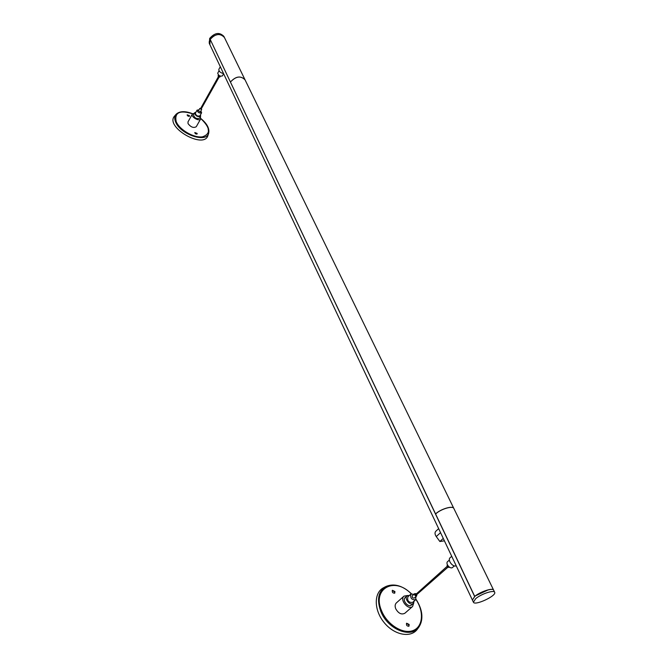 <?xml version="1.0" encoding="UTF-8"?>
<svg xmlns="http://www.w3.org/2000/svg" width="668" height="668" viewBox="0 0 668 668"><rect width="100%" height="100%" fill="white"/><g stroke="black" fill="none" stroke-linecap="round" stroke-linejoin="round"><path stroke-width="1" d="M474.806 596.424L472.41 600.056L474.706 596.499C480.108 591.815 493.042 587.539 493.66 590.203L494.654 592.24M474.631 596.466L210.245 39.521M209.852 44.614L210.153 39.521M245.022 79.776C240.639 75.467 235.779 76.219 230.427 82.03L210.203 39.429C215.338 33.659 220.081 33.008 224.415 37.483L244.981 79.692M453.831 508.44C452.921 505.317 440.513 509.024 435.561 513.942L230.443 82.064C235.829 76.235 240.705 75.501 245.056 79.859L453.797 508.365M493.627 590.128L493.627 590.128C493.001 587.481 480.15 591.714 474.723 596.39L474.848 596.39M474.723 596.39L435.594 514.009C440.554 509.091 452.979 505.375 453.873 508.515L493.594 590.061M488.133 589.919L475.716 595.722M472.435 600.131L473.403 602.177L475.716 598.628C481.127 593.952 494.07 589.66 494.687 592.307C496.767 595.814 474.505 606.135 473.403 602.177M224.373 37.4C221.375 30.21 206.178 37.542 209.777 44.447L472.376 599.989M209.36 43.562L209.677 38.427C214.804 32.615 219.547 31.955 223.914 36.448L224.339 37.316M444.412 540.838L439.87 541.514L436.262 536.571C434.81 534.367 434.651 532.613 435.77 531.302L438.651 528.639M439.87 541.514L443.268 538.416M394.922 591.506L392.4 590.303C391.982 592.316 392.776 593.251 394.771 593.1L394.922 591.506M409.158 624.463L406.628 623.227C406.144 625.29 406.929 626.267 408.975 626.175L409.158 624.463M407.672 595.489L403.99 596.132L396.358 602.92C394.98 604.315 394.78 606.285 395.765 608.832C398.47 613.458 401.501 614.927 404.858 613.249L412.582 606.519L413.784 602.853M394.563 593.242L394.546 591.84L392.233 590.504M408.766 626.308L408.766 624.797L406.461 623.419M385.628 586.638L383.607 587.715C373.779 592.625 373.738 609.942 384.108 622.534C394.312 635.276 411.171 638.357 417.533 628.955L419.02 626.885C411.538 639.017 387.782 629.59 380.844 611.454C376.61 599.655 378.255 591.355 385.795 586.546C393.978 583.106 402.528 585.51 411.455 593.769M403.99 596.132C399.372 599.747 408.34 610.635 412.582 606.519M409.517 595.33L407.121 595.848L405.192 597.559C401.852 600.173 408.34 608.039 411.396 605.066L413.35 603.363L414.227 600.991M407.121 595.848C403.781 598.461 410.286 606.335 413.35 603.363M414.026 594.253L410.929 594.077L407.897 596.766C407.046 600.757 408.607 602.653 412.582 602.427L415.638 599.764L415.964 596.566M410.929 594.077C410.085 598.085 411.655 599.973 415.638 599.764M416.064 593.71L414.753 593.61L412.323 595.756C411.981 597.384 412.624 598.161 414.243 598.069L416.682 595.931L416.79 594.587M414.753 593.61C414.411 595.246 415.053 596.023 416.682 595.931M447.894 567.232L416.08 595.205L415.312 594.837L447.142 566.339M447.41 564.811L447.209 564.986C446.909 566.631 447.585 567.416 449.23 567.357L449.43 567.182M449.389 560.034L447.627 561.596C445.13 563.533 450.324 569.654 452.587 567.433L454.365 565.88M451.718 556.302L450.182 557.663C447.184 559.934 452.77 567.491 456.202 565.788M452.395 557.73L453.914 560.945M189.478 115.689L187.199 114.829C187.524 116.048 188.292 116.491 189.487 116.157L189.478 115.689M197.127 133.408L194.831 132.548C195.148 133.792 195.916 134.243 197.135 133.901L197.127 133.408M194.355 113.226L192.351 114.078L187.992 121.902L188.034 123.605C190.839 127.212 193.586 128.248 196.267 126.711L200.667 118.929L200.375 116.741M189.32 116.316L187.149 115.063M196.968 134.059L194.78 132.773M174.615 116.015C164.311 126.878 204.157 149.882 207.957 135.387L208.658 133.274C206.479 143.294 180.093 134.377 175.567 121.86C174.315 118.754 174.473 116.24 176.051 114.32L174.615 116.015M192.351 114.078C190.572 116.775 199.298 121.852 200.667 118.929M195.933 112.166L194.605 112.775L193.511 114.746C194.371 117.944 196.375 119.113 199.515 118.253L200.625 116.29L200.475 114.812M194.605 112.775C195.473 115.973 197.486 117.142 200.625 116.29M199.031 109.819L197.077 110.12L195.348 113.201C196.008 115.614 197.519 116.499 199.891 115.856L201.619 112.775L200.884 110.905M197.077 110.12C197.736 112.533 199.248 113.418 201.619 112.775M200.634 108.333L199.799 108.45L198.421 110.905L200.275 111.99L201.661 109.535L201.327 108.742M199.799 108.45L201.661 109.535M219.104 77.087L201.076 109.193L200.383 108.926L218.394 76.67M218.503 75.058L218.044 75.885L219.939 77.004L220.407 76.177M219.029 70.833L217.718 73.188C218.436 75.584 219.989 76.503 222.369 75.952L223.621 73.73M220.306 66.725L218.828 69.38C218.812 71.376 220.39 72.779 223.555 73.597M220.365 66.842L221.15 68.52M436.262 536.571L440.538 532.638M411.254 593.852C394.671 576.167 371.55 588.608 381.704 611.086C387.265 624.697 402.963 634.466 412.941 630.584C423.061 626.976 424.264 611.546 415.913 599.455M419.245 605.283C422.811 613.842 422.735 621.04 419.02 626.885C423.654 618.927 422.652 609.717 416.03 599.271M192.559 113.794C179.742 109.869 174.29 112.474 176.202 121.609C179.492 129.868 193.97 138.209 202.521 136.831C210.996 133.817 210.42 127.738 200.801 118.595M208.015 127.329L208.658 133.274C209.685 128.557 207.072 123.63 200.826 118.512M209.301 43.437L209.777 44.447M176.051 114.32C179.567 111.013 185.086 110.821 192.626 113.727"/></g></svg>
